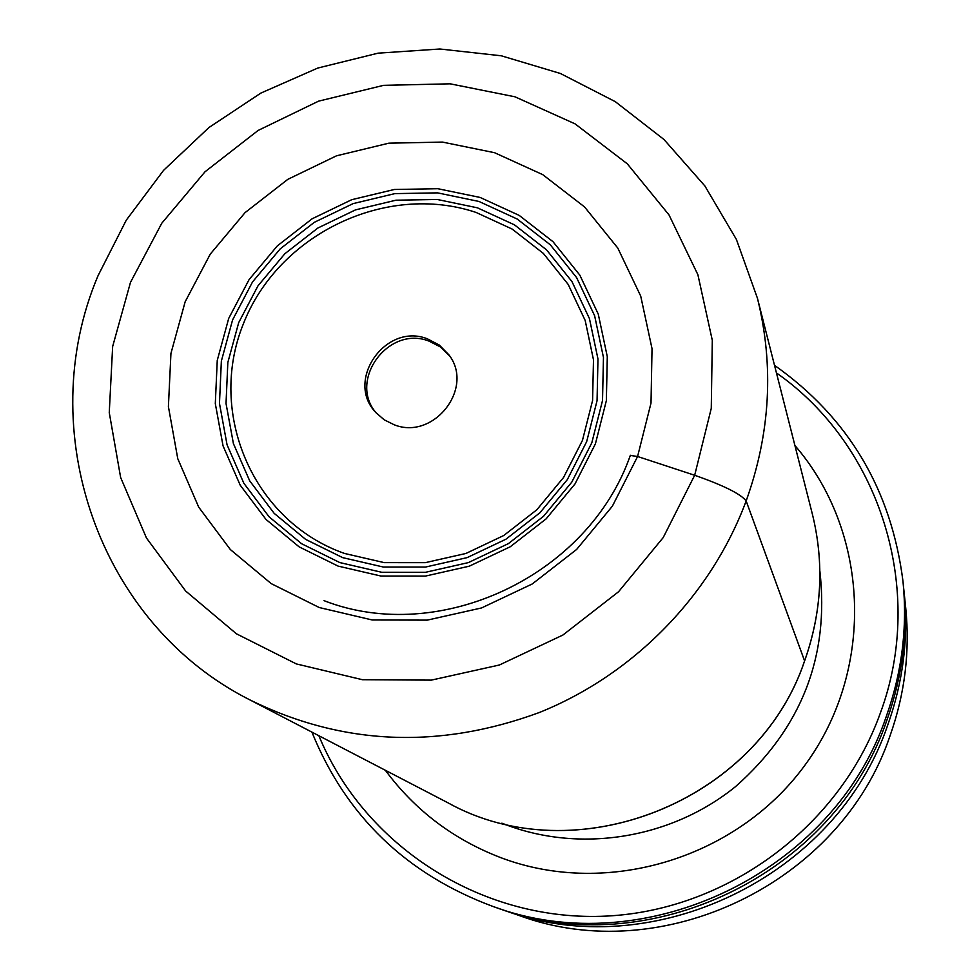 <?xml version="1.0" encoding="UTF-8"?>
<svg xmlns="http://www.w3.org/2000/svg" width="980" height="980" viewBox="0 0 980 980"><rect width="100%" height="100%" fill="white"/><g stroke="black" fill="none" stroke-linecap="round" stroke-linejoin="round"><path stroke-width="1.47" d="M903.817 589.543L905.753 608.249C910.053 651.529 904.834 693.963 890.122 735.539C840.816 883.188 662.125 968.742 518.506 915.271L500.743 909.122M904.16 592.765C908.607 637.478 903.217 681.321 887.99 724.293C836.994 876.941 652.141 965.447 503.806 910.2M774.506 365.32C848.521 417.652 891.347 489.682 902.997 581.434C907.541 627.188 902.017 672.06 886.422 716.049C834.188 872.347 644.816 963.034 493.038 906.488C406.357 874.221 345.989 816.095 311.91 732.109M902.997 581.434L903.499 586.285C907.995 631.598 902.531 676.029 887.096 719.59C835.389 874.319 647.952 964.063 497.644 908.08L493.038 906.488M776.442 372.915C879.93 445.153 926.235 589.825 880.297 713.183C838.941 828.725 723.412 912.674 601.083 916.3C478.669 920.098 363.837 844.687 318.868 735.723M427.317 338.786L439.334 345.07L448.779 354.699C474.92 387.786 433.809 440.706 394.193 424.769L384.197 419.82L375.842 412.531C344.74 380.644 385.593 322.31 427.317 338.786M449.551 355.85L440.4 346.945L428.983 341.089C388.043 324.931 347.3 381.306 376.773 413.548M630.324 455.43L637.588 456.496L694.673 475.276C723.669 485.443 740.819 493.994 746.148 500.952L804.592 660.912M757.454 298.3L736.409 239.451L704.853 185.918L663.975 139.491L615.256 101.638L560.413 73.488L501.319 55.799L439.898 49L378.072 53.165L317.777 68.049L260.815 93.112L208.899 127.559L163.587 170.336L126.285 220.145L98.135 275.515C32.511 429.559 97.963 623.819 250.537 700.222C342.62 745.376 438.869 749.467 539.306 712.521C633.803 674.558 711.064 595.375 746.148 500.952C770.378 433.295 774.151 365.748 757.454 298.3L812.273 513.716C824.45 562.961 821.902 611.986 804.641 660.777C757.467 802.314 575.04 873.768 447.787 802.718C575.199 873.793 757.442 802.351 804.629 660.875M694.673 475.276L663.227 537.542L618.527 591.773L562.912 635.028L499.371 665.004L431.347 680.12L362.453 679.716L296.352 663.926L236.413 633.791L185.649 591.026L146.461 538.008L120.638 477.505L109.258 412.605L112.651 346.504L130.487 282.363L161.798 223.207L205.028 171.77L258.108 130.45L318.561 101.16L383.572 85.346L450.102 83.815L514.966 96.8L575.04 123.847L627.286 163.807L668.997 214.902L697.895 274.719L712.301 340.305L711.272 408.341L694.673 475.276M637.588 456.496L651.014 403.037L652.031 348.635L640.712 296.082L617.792 248.05L584.533 206.915L542.749 174.648L494.569 152.709L442.446 142.088L388.913 143.166L336.544 155.796L287.826 179.34L245.061 212.623L210.284 254.09L185.159 301.767L170.936 353.425L168.401 406.59L177.772 458.701L198.72 507.175L230.349 549.547L271.19 583.615L319.272 607.539L372.192 619.973L427.243 620.132L481.56 607.943L532.25 583.97L576.644 549.437L612.378 506.17L637.588 456.496M794.927 445.533C868.66 530.719 875.434 665.886 807.557 761.546C740.17 857.524 608.237 898.28 501.025 857.745C453.654 839.591 415.091 810.436 385.348 770.268M819.868 571.046C829.521 656.49 801.444 728.324 735.625 786.536C671.998 838.182 582.402 853.066 507.371 825.295L501.87 823.176M480.163 197.458L519.192 215.392L553.002 241.693L579.829 275.135L598.266 314.102L607.294 356.671L606.351 400.673L595.411 443.854L574.99 483.961L546.105 518.885L510.249 546.767L469.322 566.171L425.455 576.081L380.951 576.044L338.112 566.109L299.133 546.865L265.947 519.388L240.186 485.137L223.048 445.876L215.306 403.601L217.254 360.407L228.708 318.402L249.079 279.606L277.34 245.87L312.118 218.797L351.747 199.687L394.34 189.483L437.852 188.711L480.163 197.458M478.963 201.451L437.497 192.864L394.879 193.611L353.143 203.607L314.298 222.338L280.219 248.859L252.534 281.921L232.579 319.933L221.358 361.093L219.471 403.417L227.066 444.822L243.861 483.287L269.12 516.84L301.632 543.741L339.815 562.581L381.771 572.296L425.357 572.332L468.318 562.618L508.399 543.618L543.508 516.301L571.793 482.111L591.798 442.838L602.516 400.538L603.46 357.443L594.627 315.744L576.583 277.573L550.307 244.804L517.195 219.03L478.963 201.451M477.432 207.821L514.476 224.861L546.546 249.851L571.977 281.603L589.446 318.598L597.971 358.974L597.053 400.722L586.665 441.662L567.285 479.685L539.894 512.797L505.913 539.233L467.105 557.632L425.504 567.053L383.303 567.028L342.669 557.632L305.674 539.404L274.167 513.349L249.704 480.862L233.412 443.622L226.025 403.49L227.838 362.49L238.704 322.604L258.034 285.768L284.862 253.722L317.888 228.009L355.52 209.879L395.969 200.202L437.276 199.479L477.432 207.821M476.011 212.415C385.802 182.231 277.953 234.404 243.175 324.343C207.099 413.817 253.306 521.532 344.605 553.48L384.221 562.63L425.357 562.643L465.904 553.467L503.72 535.533L536.856 509.759L563.549 477.493L582.438 440.437L592.582 400.526L593.488 359.832L585.183 320.46L568.167 284.396L543.373 253.428L512.124 229.05L476.011 212.415M812.273 513.716C824.462 563.01 821.914 612.047 804.641 660.851M250.537 700.222L447.787 802.718M324.049 600.667C439.432 645.759 588.429 575.909 630.373 455.271"/></g></svg>
